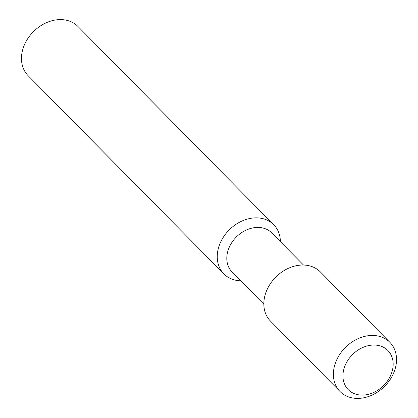 <?xml version="1.0" encoding="UTF-8"?>
<svg xmlns="http://www.w3.org/2000/svg" width="418" height="418" viewBox="0 0 418 418"><rect width="100%" height="100%" fill="white"/><g stroke="black" fill="none" stroke-linecap="round" stroke-linejoin="round"><path stroke-width="0.63" d="M240.752 280.797A35.018 27.593 -44.6 0 1 232.983 279.496A35.018 27.593 -44.6 0 1 223.907 273.931L28.126 75.674A35.018 27.593 -44.6 0 1 29.255 36.491A35.018 27.593 -44.6 0 1 68.881 20.9A35.018 27.593 -44.6 0 1 77.957 26.465L273.738 224.722A35.018 27.593 -44.6 0 1 280.389 241.651M223.907 273.931A35.018 27.593 -44.6 0 1 225.036 234.749A35.018 27.593 -44.6 0 1 264.662 219.157A35.018 27.593 -44.6 0 1 273.738 224.722M263.842 304.184L232.1 272.034A27.854 21.95 -44.6 0 1 232.998 240.867A27.854 21.95 -44.6 0 1 264.521 228.463A27.854 21.95 -44.6 0 1 271.742 232.889L303.484 265.038M340.043 391.535L270.498 321.113A35.018 27.593 -44.6 0 1 271.627 281.925A35.018 27.593 -44.6 0 1 311.253 266.339A35.018 27.593 -44.6 0 1 320.329 271.904L389.874 342.326A35.018 27.593 -44.6 0 1 388.745 381.509A35.018 27.593 -44.6 0 1 349.119 397.1A35.018 27.593 -44.6 0 1 340.043 391.535A35.018 27.593 -44.6 0 1 341.172 352.353A35.018 27.593 -44.6 0 1 380.798 336.762A35.018 27.593 -44.6 0 1 389.874 342.326M355.457 394.07A27.854 21.95 -44.6 0 1 346.329 362.918A27.854 21.95 -44.6 0 1 380.657 346.073A27.854 21.95 -44.6 0 1 389.78 377.219A27.854 21.95 -44.6 0 1 355.457 394.07"/></g></svg>

